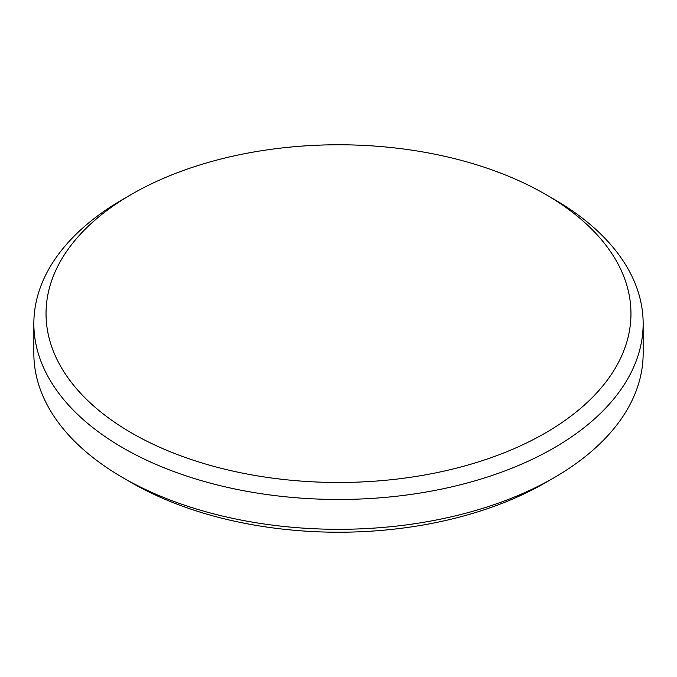 <?xml version="1.0" encoding="UTF-8"?>
<svg xmlns="http://www.w3.org/2000/svg" width="677" height="677" viewBox="0 0 677 677"><rect width="100%" height="100%" fill="white"/><g stroke="black" fill="none" stroke-linecap="round" stroke-linejoin="round"><path stroke-width="1.02" d="M553.921 477.793L545.307 482.769A292.464 168.852 180 0 1 131.693 482.769L123.079 477.793A304.65 175.885 0 0 0 553.921 477.793A304.65 175.885 0 0 0 643.15 353.428L643.15 323.572A304.65 175.885 180 0 1 455.088 486.078A304.65 175.885 180 0 1 123.079 447.946A304.65 175.885 180 0 1 33.85 323.572A304.65 175.885 180 0 1 123.079 199.207L131.693 194.231A292.464 168.852 0 0 0 131.693 433.026A292.464 168.852 0 0 0 545.298 433.026A292.464 168.852 0 0 0 545.307 194.231L553.921 199.207A304.65 175.885 180 0 1 643.15 323.572M33.85 323.572L33.85 353.428A304.65 175.885 0 0 0 123.079 477.793L131.693 482.769M553.921 199.207L545.307 194.231A292.464 168.852 0 0 0 131.693 194.231"/></g></svg>
